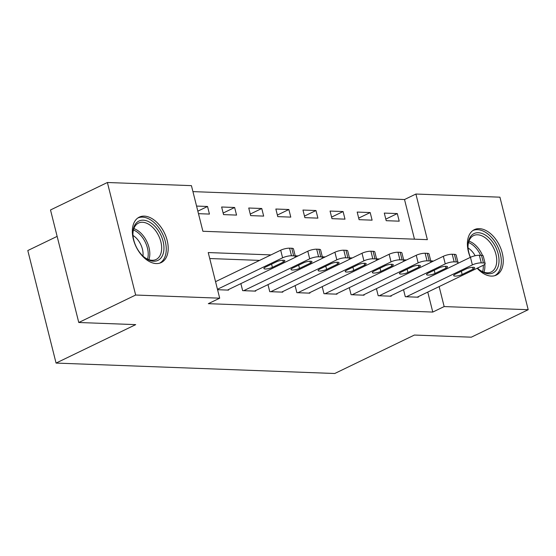 <?xml version="1.0" encoding="UTF-8"?>
<svg xmlns="http://www.w3.org/2000/svg" width="556" height="556" viewBox="0 0 556 556"><rect width="100%" height="100%" fill="white"/><g stroke="black" fill="none" stroke-linecap="round" stroke-linejoin="round"><path stroke-width="0.83" d="M470.306 257.379A25.228 15.756 -115.8 0 1 474.358 229.649A25.228 15.756 -115.8 0 1 479.369 228.648A25.228 15.756 -115.8 0 1 501.081 249.227A25.228 15.756 -115.8 0 1 496.299 275.095A25.228 15.756 -115.8 0 1 491.289 276.096A25.228 15.756 -115.8 0 1 477.159 268.242M156.222 263.565A25.228 15.756 -115.8 0 1 134.51 242.993A25.228 15.756 -115.8 0 1 139.292 217.118A25.228 15.756 -115.8 0 1 144.303 216.117A25.228 15.756 -115.8 0 1 166.015 236.696A25.228 15.756 -115.8 0 1 161.233 262.564A25.228 15.756 -115.8 0 1 156.222 263.565M57.143 236.376L27.8 250.541L56.066 363.075L334.754 373.5L414.387 335.053L471.314 337.179L528.2 309.713L444.161 306.571L439.143 286.59M56.066 363.075L135.706 324.628L78.771 322.501L50.506 209.966L107.391 182.5L191.431 185.641L202.891 231.268L427.355 239.657L415.895 194.037L499.934 197.178L528.2 309.713M414.477 239.177L404.518 199.528L192.932 191.618M404.518 199.528L415.895 194.037M198.471 213.671L209.445 214.081L207.541 206.478L196.56 206.067M223.547 214.609L236.557 215.096L234.646 207.492L221.635 207.006L223.547 214.609M250.652 215.617L263.669 216.103L261.758 208.5L248.74 208.013L250.652 215.617M277.764 216.631L290.774 217.118L288.863 209.515L275.852 209.028L277.764 216.631M304.876 217.646L317.886 218.133L315.975 210.529L302.964 210.043L304.876 217.646M331.981 218.661L344.991 219.147L343.087 211.544L330.069 211.058L331.981 218.661M359.093 219.676L372.103 220.162L370.192 212.559L357.181 212.072L359.093 219.676M386.198 220.69L399.215 221.177L397.304 213.573L384.293 213.087L386.198 220.69M270.974 254.905L208.236 252.556L219.696 298.183L208.319 303.673L432.783 312.069L427.766 292.088M259.596 260.396L209.737 258.533M217.57 289.704L228.551 290.121L228.419 289.613M240.873 283.602L242.645 290.642L255.656 291.129L255.531 290.628M267.985 284.616L269.75 291.657L282.768 292.143L282.643 291.643M295.09 285.631L296.862 292.671L309.873 293.158L309.748 292.658M322.202 286.646L323.974 293.686L336.985 294.173L336.86 293.672M349.314 287.654L351.079 294.701L364.097 295.187L363.965 294.68M376.419 288.668L378.191 295.716L391.202 296.202L391.077 295.695M403.531 289.683L405.296 296.723L418.314 297.21L418.188 296.709M78.771 322.501L135.657 295.034L107.391 182.5M432.783 312.069L444.161 306.571M219.696 298.183L135.657 295.034M432.811 261.383L432.7 260.952L430.761 260.875M406.519 259.972L403.656 259.867M379.407 258.957L376.544 258.853M352.302 257.942L349.432 257.838M325.19 256.928L322.327 256.823M298.085 255.92L295.215 255.809M430.914 261.813L432.7 260.952M197.839 211.155L207.541 206.478M385.808 219.12L397.304 213.573M358.696 218.105L370.192 212.559M331.591 217.097L343.087 211.544M304.479 216.082L315.975 210.529M277.368 215.068L288.863 209.515M250.263 214.053L261.758 208.5M223.151 213.038L234.646 207.492M217.459 289.266L282.601 257.817A6.47 1.585 165.9 0 1 291.49 255.781L293.658 255.857A6.47 1.585 165.9 0 1 295.382 256.483A6.47 1.585 165.9 0 1 293.45 258.22L227.46 290.079M295.382 256.483L293.478 248.88A6.47 1.585 -14.1 0 0 291.754 248.254L289.586 248.178A6.47 1.585 -14.1 0 0 280.697 250.207L215.547 281.663M276.367 261.841A5.178 1.272 -14.1 0 1 281.67 260.326A5.178 1.272 -14.1 0 1 284.853 260.708A5.178 1.272 -14.1 0 1 283.303 262.098L272.384 267.373A5.178 1.272 -14.1 0 1 267.075 268.895A5.178 1.272 -14.1 0 1 263.891 268.506A5.178 1.272 -14.1 0 1 265.441 267.116L276.367 261.841M243.73 290.684L309.713 258.825A6.47 1.585 165.9 0 1 318.602 256.796L320.77 256.872A6.47 1.585 165.9 0 1 322.494 257.498A6.47 1.585 165.9 0 1 320.555 259.235L254.572 291.094M322.494 257.498L320.583 249.894A6.47 1.585 -14.1 0 0 318.859 249.269L316.691 249.185A6.47 1.585 -14.1 0 0 307.802 251.222L294.402 257.692M303.472 262.856A5.178 1.272 -14.1 0 1 308.782 261.334A5.178 1.272 -14.1 0 1 311.965 261.723A5.178 1.272 -14.1 0 1 310.415 263.113L299.489 268.388A5.178 1.272 -14.1 0 1 294.187 269.903A5.178 1.272 -14.1 0 1 291.003 269.521A5.178 1.272 -14.1 0 1 292.553 268.131L303.472 262.856M270.835 291.698L336.825 259.84A6.47 1.585 165.9 0 1 345.714 257.803L347.882 257.887A6.47 1.585 165.9 0 1 349.606 258.505A6.47 1.585 165.9 0 1 347.667 260.25L281.683 292.102M349.606 258.505L347.695 250.902A6.47 1.585 -14.1 0 0 345.971 250.283L343.803 250.2A6.47 1.585 -14.1 0 0 334.914 252.236L321.514 258.707M330.584 263.871A5.178 1.272 -14.1 0 1 335.893 262.349A5.178 1.272 -14.1 0 1 339.07 262.738A5.178 1.272 -14.1 0 1 337.52 264.128L326.601 269.403A5.178 1.272 -14.1 0 1 321.292 270.918A5.178 1.272 -14.1 0 1 318.108 270.536A5.178 1.272 -14.1 0 1 319.658 269.139L330.584 263.871M297.946 292.713L363.93 260.854A6.47 1.585 165.9 0 1 372.819 258.818L374.987 258.901A6.47 1.585 165.9 0 1 376.711 259.52A6.47 1.585 165.9 0 1 374.779 261.257L308.788 293.116M376.711 259.52L374.8 251.917A6.47 1.585 -14.1 0 0 373.076 251.298L370.908 251.215A6.47 1.585 -14.1 0 0 362.019 253.251L348.626 259.721M357.696 264.885A5.178 1.272 -14.1 0 1 362.998 263.363A5.178 1.272 -14.1 0 1 366.182 263.752A5.178 1.272 -14.1 0 1 364.632 265.142L353.713 270.418A5.178 1.272 -14.1 0 1 348.404 271.933A5.178 1.272 -14.1 0 1 345.22 271.543A5.178 1.272 -14.1 0 1 346.77 270.153L357.696 264.885M325.058 293.728L391.042 261.869A6.47 1.585 165.9 0 1 399.931 259.833L402.099 259.916A6.47 1.585 165.9 0 1 403.823 260.535A6.47 1.585 165.9 0 1 401.884 262.272L335.9 294.131M403.823 260.535L401.912 252.931A6.47 1.585 -14.1 0 0 400.188 252.313L398.02 252.229A6.47 1.585 -14.1 0 0 389.13 254.266L375.731 260.736M384.801 265.893A5.178 1.272 -14.1 0 1 390.11 264.378A5.178 1.272 -14.1 0 1 393.294 264.767A5.178 1.272 -14.1 0 1 391.744 266.157L380.818 271.425A5.178 1.272 -14.1 0 1 375.515 272.947A5.178 1.272 -14.1 0 1 372.332 272.558A5.178 1.272 -14.1 0 1 373.882 271.168L384.801 265.893M163.693 251.465A21.837 13.636 -115.8 0 1 144.324 257.275A21.837 13.636 -115.8 0 1 132.919 233.652A21.837 13.636 -115.8 0 1 133.183 229.982A21.837 13.636 -115.8 0 1 151.295 223.213A21.837 13.636 -115.8 0 1 163.693 251.465M143.907 256.921A20.218 12.628 64.2 0 0 156.09 259.478A20.218 12.628 64.2 0 0 161.428 251.215A20.218 12.628 64.2 0 0 154.797 229.663A20.218 12.628 64.2 0 0 138.513 223.067A20.218 12.628 64.2 0 0 133.176 231.331A20.218 12.628 64.2 0 0 132.933 234.201M159.544 263.196A25.069 15.651 64.2 0 0 165.959 253.049A25.069 15.651 64.2 0 0 157.848 226.459A25.069 15.651 64.2 0 0 137.742 218.049M133.009 235.459A15.922 9.938 -115.8 0 1 142.961 256.08M470.404 257.331A21.837 13.636 -115.8 0 1 467.992 246.176A21.837 13.636 -115.8 0 1 478.355 232.721A21.837 13.636 -115.8 0 1 498.148 253.8A21.837 13.636 -115.8 0 1 488.668 273.781A21.837 13.636 -115.8 0 1 479.397 269.806A21.837 13.636 -115.8 0 1 477.486 268.082M478.973 269.451A20.218 12.628 64.2 0 0 487.146 272.808A20.218 12.628 64.2 0 0 491.163 272.009A20.218 12.628 64.2 0 0 494.993 251.277A20.218 12.628 64.2 0 0 477.597 234.792A20.218 12.628 64.2 0 0 473.58 235.591A20.218 12.628 64.2 0 0 468.006 246.732M468.076 247.99A15.922 9.938 -115.8 0 1 475.151 255.753M478.111 267.777A15.922 9.938 -115.8 0 1 478.035 268.611M494.611 275.727A25.069 15.651 64.2 0 0 499.1 249.957A25.069 15.651 64.2 0 0 477.59 229.677A25.069 15.651 64.2 0 0 472.815 230.58M352.163 294.743L418.154 262.884A6.47 1.585 165.9 0 1 427.036 260.847L429.204 260.931A6.47 1.585 165.9 0 1 430.935 261.549A6.47 1.585 165.9 0 1 428.996 263.287L363.012 295.146M430.935 261.549L429.023 253.946A6.47 1.585 -14.1 0 0 427.3 253.327L425.132 253.244A6.47 1.585 -14.1 0 0 416.242 255.28L402.843 261.744M411.913 266.908A5.178 1.272 -14.1 0 1 417.215 265.393A5.178 1.272 -14.1 0 1 420.399 265.782A5.178 1.272 -14.1 0 1 418.849 267.172L407.93 272.44A5.178 1.272 -14.1 0 1 402.62 273.962A5.178 1.272 -14.1 0 1 399.437 273.573A5.178 1.272 -14.1 0 1 400.987 272.183L411.913 266.908M379.275 295.75L445.259 263.898A6.47 1.585 165.9 0 1 454.148 261.862L456.316 261.945A6.47 1.585 165.9 0 1 458.04 262.564A6.47 1.585 165.9 0 1 456.101 264.302L390.117 296.16M458.04 262.564L456.128 254.961A6.47 1.585 -14.1 0 0 454.405 254.335L452.236 254.259A6.47 1.585 -14.1 0 0 443.347 256.295L429.955 262.759M439.018 267.922A5.178 1.272 -14.1 0 1 444.327 266.407A5.178 1.272 -14.1 0 1 447.51 266.79A5.178 1.272 -14.1 0 1 445.961 268.187L435.035 273.455A5.178 1.272 -14.1 0 1 429.732 274.977A5.178 1.272 -14.1 0 1 426.549 274.588A5.178 1.272 -14.1 0 1 428.099 273.198L439.018 267.922M406.387 296.765L472.371 264.906A6.47 1.585 165.9 0 1 481.26 262.877L483.428 262.953A6.47 1.585 165.9 0 1 485.152 263.579A6.47 1.585 165.9 0 1 483.213 265.316L417.229 297.175M485.152 263.579L483.24 255.975A6.47 1.585 -14.1 0 0 481.517 255.35L479.348 255.273A6.47 1.585 -14.1 0 0 470.459 257.303L457.06 263.773M466.13 268.937A5.178 1.272 -14.1 0 1 471.439 267.422A5.178 1.272 -14.1 0 1 474.622 267.804A5.178 1.272 -14.1 0 1 473.073 269.194L462.147 274.469A5.178 1.272 -14.1 0 1 456.837 275.991A5.178 1.272 -14.1 0 1 453.661 275.602A5.178 1.272 -14.1 0 1 455.211 274.212L466.13 268.937M280.697 250.207L282.601 257.817M289.586 248.178L291.49 255.781M291.754 248.254L293.658 255.857M283.303 262.098L282.83 260.215M272.384 267.373L271.571 264.156M307.802 251.222L309.713 258.825M316.691 249.185L318.602 256.796M318.859 249.269L320.77 256.872M310.415 263.113L309.942 261.23M299.489 268.388L298.683 265.17M334.914 252.236L336.825 259.84M343.803 250.2L345.714 257.803M345.971 250.283L347.882 257.887M337.52 264.128L337.047 262.244M326.601 269.403L325.795 266.185M362.019 253.251L363.93 260.854M370.908 251.215L372.819 258.818M373.076 251.298L374.987 258.901M364.632 265.142L364.159 263.259M353.713 270.418L352.9 267.193M389.13 254.266L391.042 261.869M398.02 252.229L399.931 259.833M400.188 252.313L402.099 259.916M391.744 266.157L391.271 264.274M380.818 271.425L380.012 268.207M133.871 228.599A20.218 12.628 -115.8 0 1 149.571 256.941A20.218 12.628 -115.8 0 1 148.876 259.673M147.528 259.138A19.557 12.211 64.2 0 0 147.986 257.157A19.557 12.211 64.2 0 0 133.454 229.982M468.944 241.123A20.218 12.628 -115.8 0 1 482.545 255.482M484.797 264.308A20.218 12.628 -115.8 0 1 483.949 272.197M482.601 271.669A19.557 12.211 64.2 0 0 483.247 265.295M480.655 255.322A19.557 12.211 64.2 0 0 468.52 242.513M416.242 255.28L418.154 262.884M425.132 253.244L427.036 260.847M427.3 253.327L429.204 260.931M418.849 267.172L418.376 265.288M407.93 272.44L407.117 269.222M443.347 256.295L445.259 263.898M452.236 254.259L454.148 261.862M454.405 254.335L456.316 261.945M445.961 268.187L445.488 266.296M435.035 273.455L434.229 270.237M470.459 257.303L472.371 264.906M479.348 255.273L481.26 262.877M481.517 255.35L483.428 262.953M473.073 269.194L472.593 267.311M462.147 274.469L461.341 271.252"/></g></svg>
